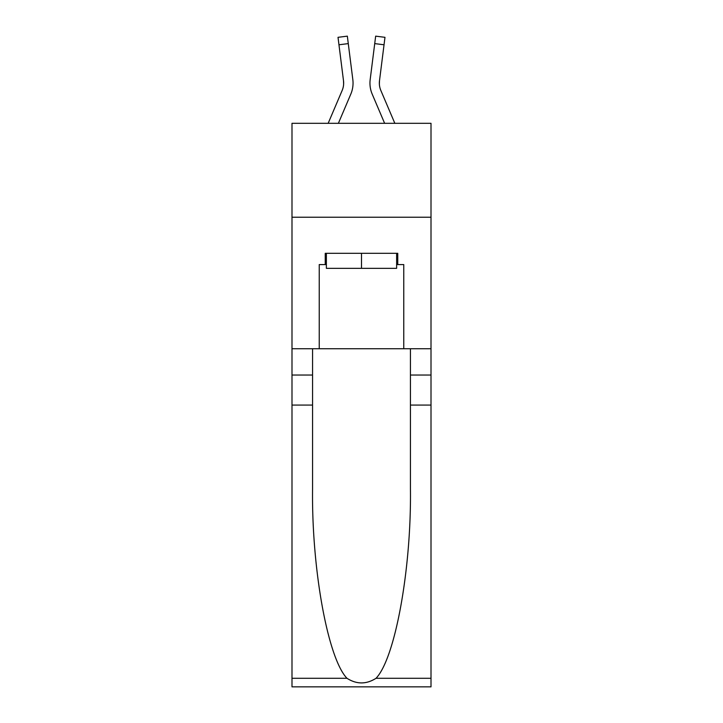 <?xml version="1.0" encoding="UTF-8"?>
<svg xmlns="http://www.w3.org/2000/svg" width="723" height="723" viewBox="0 0 723 723"><rect width="100%" height="100%" fill="white"/><g stroke="black" fill="none" stroke-linecap="round" stroke-linejoin="round"><path stroke-width="1.08" d="M431.007 217.234L431.007 123.308L291.993 123.308L291.993 217.234L431.007 217.234L431.007 348.73L403.768 348.73L403.768 264.573L397.758 264.573L397.758 253.303L325.242 253.303L325.242 264.573L326.371 264.573M338.382 123.308L350.791 94.153A28.179 28.179 -21.4 0 0 352.824 79.575L348.278 43.606L338.96 44.781L338.021 37.325L347.338 36.15L348.278 43.606M328.17 123.308L342.151 90.474A18.789 18.789 -31.8 0 0 343.651 83.145A18.789 18.789 -21.4 0 1 342.151 90.474A18.789 18.789 -21.4 0 0 343.651 83.145A18.789 18.789 -21.4 0 1 342.151 90.474A18.789 18.789 -21.4 0 0 343.651 83.145A18.789 18.789 -21.4 0 1 342.151 90.474A18.789 18.789 -21.4 0 0 343.651 83.145A18.789 18.789 -21.4 0 1 342.151 90.474A18.789 18.789 -21.4 0 0 343.651 83.145A18.789 18.789 -21.4 0 1 342.151 90.474A18.789 18.789 -21.4 0 0 343.651 83.145A18.789 18.789 -21.4 0 1 342.151 90.474A18.789 18.789 -21.4 0 0 343.651 83.145A18.789 18.789 -21.4 0 1 342.151 90.474A18.789 18.789 -21.4 0 0 343.651 83.145A18.789 18.789 -21.4 0 1 342.151 90.474A18.789 18.789 -21.4 0 0 343.651 83.145A18.789 18.789 -21.4 0 1 342.151 90.474A18.789 18.789 -21.4 0 0 343.651 83.145A18.789 18.789 -21.4 0 1 342.151 90.474A18.789 18.789 -21.4 0 0 343.651 83.145A18.789 18.789 -21.4 0 1 342.151 90.474A18.789 18.789 -21.4 0 0 343.651 83.145A18.789 18.789 -21.4 0 1 342.151 90.474A18.789 18.789 -21.4 0 0 343.651 83.145A18.789 18.789 -21.4 0 1 342.151 90.474A18.789 18.789 -21.4 0 0 343.506 80.759L338.96 44.781M352.679 78.455L352.824 79.575M394.83 123.308L380.849 90.474A18.789 18.789 31.8 0 1 379.349 83.145A18.789 18.789 21.4 0 0 380.849 90.474A18.789 18.789 21.4 0 1 379.349 83.145A18.789 18.789 21.4 0 0 380.849 90.474A18.789 18.789 21.4 0 1 379.349 83.145A18.789 18.789 21.4 0 0 380.849 90.474A18.789 18.789 21.4 0 1 379.349 83.145A18.789 18.789 21.4 0 0 380.849 90.474A18.789 18.789 21.4 0 1 379.349 83.145A18.789 18.789 21.4 0 0 380.849 90.474A18.789 18.789 21.4 0 1 379.349 83.145A18.789 18.789 21.4 0 0 380.849 90.474A18.789 18.789 21.4 0 1 379.349 83.145A18.789 18.789 21.4 0 0 380.849 90.474A18.789 18.789 21.4 0 1 379.349 83.145A18.789 18.789 21.4 0 0 380.849 90.474A18.789 18.789 21.4 0 1 379.349 83.145A18.789 18.789 21.4 0 0 380.849 90.474A18.789 18.789 21.4 0 1 379.349 83.145A18.789 18.789 21.4 0 0 380.849 90.474A18.789 18.789 21.4 0 1 379.349 83.145A18.789 18.789 21.4 0 0 380.849 90.474A18.789 18.789 21.4 0 1 379.349 83.145A18.789 18.789 21.4 0 0 380.849 90.474A18.789 18.789 21.4 0 1 379.349 83.145A18.789 18.789 21.4 0 0 380.849 90.474A18.789 18.789 21.4 0 1 379.494 80.759L384.04 44.781L374.722 43.606L375.662 36.15L384.979 37.325L384.04 44.781M384.618 123.308L372.209 94.153A28.179 28.179 21.4 0 1 370.176 79.575L374.722 43.606M379.367 84.031L379.494 80.759L379.367 84.031M396.629 253.303L396.629 268.332L326.371 268.332L326.371 253.303M361.5 253.303L361.5 268.332M376.032 678.282L431.007 678.282L431.007 686.85L291.993 686.85L291.993 405.079L312.562 405.079L312.562 488.847C311.568 568.92 327.808 658.364 346.968 678.282C356.647 684.455 366.335 684.455 376.032 678.282C395.192 658.364 411.432 568.92 410.438 488.847L410.438 348.73M410.438 405.079L431.007 405.079L431.007 348.73M291.993 405.079L291.993 217.234M312.562 348.73L312.562 405.079M431.007 678.282L431.007 405.079M291.993 348.73L319.232 348.73L319.232 264.573L325.242 264.573M319.232 348.73L403.768 348.73M396.629 264.573L397.758 264.573M343.633 84.031L343.506 80.759L343.633 84.031M369.986 84.492L369.95 83.1M370.176 79.575L370.321 78.455M410.438 375.029L431.007 375.029M312.562 375.029L291.993 375.029M291.993 678.282L346.968 678.282M338.021 37.325L347.338 36.15M375.662 36.15L384.979 37.325"/></g></svg>
